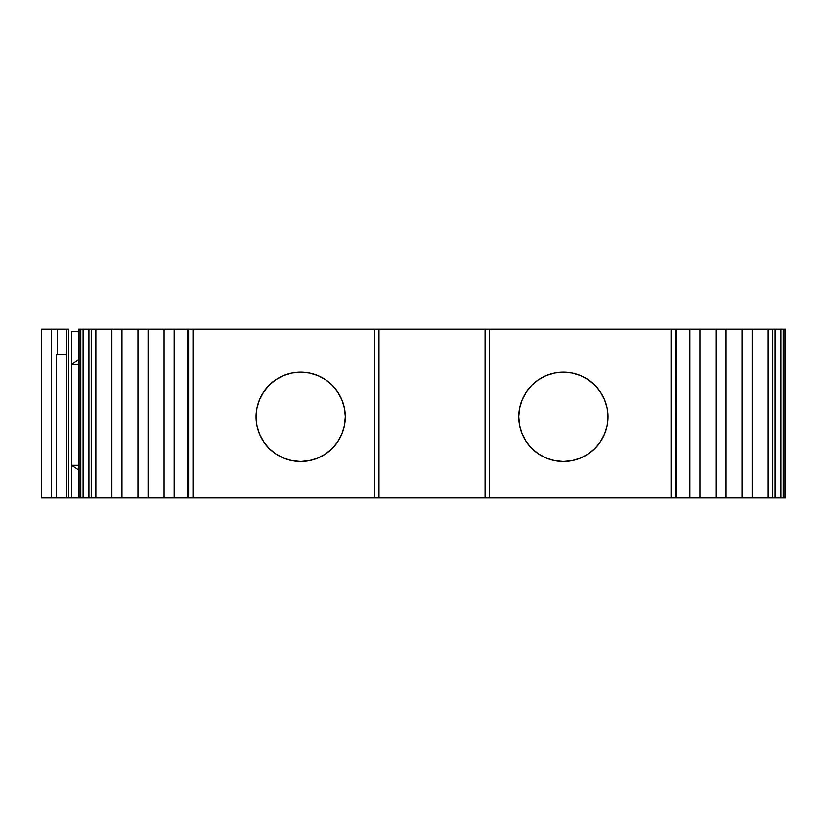 <?xml version="1.0" encoding="UTF-8"?>
<svg xmlns="http://www.w3.org/2000/svg" width="827" height="827" viewBox="0 0 827 827"><rect width="100%" height="100%" fill="white"/><g stroke="black" fill="none" stroke-linecap="round" stroke-linejoin="round"><path stroke-width="1.24" d="M300.677 461.497A44.627 44.627 0 0 1 256.05 416.87A44.627 44.627 0 0 1 300.677 372.243A44.627 44.627 0 0 1 345.304 416.87A44.627 44.627 0 0 1 300.677 461.497L309.381 460.639L317.754 458.096L325.466 453.971L332.227 448.42L337.778 441.659L341.902 433.948L344.445 425.574L345.304 416.87L344.445 408.166L341.902 399.792L337.778 392.081L332.227 385.31L325.466 379.769L317.754 375.644L309.381 373.101L300.677 372.243L291.972 373.101L283.599 375.644L275.887 379.769L269.126 385.31L263.575 392.081L259.451 399.792L256.908 408.166L256.05 416.87L256.908 425.574L259.451 433.948L263.575 441.659L269.126 448.42L275.887 453.971L283.599 458.096L291.972 460.639L300.677 461.497A44.627 44.627 0 0 1 256.05 416.87A44.627 44.627 0 0 1 300.677 372.243A44.627 44.627 0 0 1 345.304 416.87A44.627 44.627 0 0 1 300.677 461.497M526.261 392.081L522.147 399.792L519.604 408.166L518.746 416.87L519.604 425.574L522.147 433.948L526.261 441.659L531.813 448.42L538.573 453.971L546.296 458.096L554.669 460.639L563.373 461.497A44.627 44.627 0 0 1 518.746 416.87A44.627 44.627 0 0 1 563.373 372.243A44.627 44.627 0 0 1 607.99 416.87A44.627 44.627 0 0 1 563.373 461.497L572.077 460.639L580.451 458.096L588.162 453.971L594.923 448.42L600.474 441.659L604.599 433.948L607.142 425.574L607.99 416.87L607.142 408.166L604.599 399.792L600.474 392.081L594.923 385.31L588.162 379.769L580.451 375.644L572.077 373.101L563.373 372.243L554.669 373.101L546.296 375.644L538.573 379.769L531.813 385.31L526.52 391.698M148.074 329.301L174.166 329.301L174.166 497.699L187.512 497.699L187.512 329.301L174.166 329.301L174.166 497.699L137.975 497.699L137.975 329.301L148.074 329.301L148.074 497.699L137.975 497.699L137.975 329.301L148.074 329.301L148.074 497.699L121.972 497.699L121.972 329.301L164.077 329.301L164.077 497.699L148.074 497.699L148.074 329.301L164.077 329.301L164.077 497.699L148.074 497.699M715.975 497.699L715.975 329.301L726.075 329.301L726.075 497.699L715.975 497.699L715.975 329.301L726.075 329.301L726.075 497.699L699.973 497.699L699.973 329.301L742.077 329.301L742.077 497.699L699.973 497.699L699.973 329.301L715.975 329.301L715.975 497.699L689.883 497.699L689.883 329.301L715.975 329.301M137.975 497.699L111.883 497.699L111.883 329.301L137.975 329.301L137.975 497.699L121.972 497.699L121.972 329.301L137.975 329.301M726.075 329.301L742.077 329.301L742.077 497.699L726.075 497.699L726.075 329.301L752.167 329.301L752.167 497.699L726.075 497.699M121.972 497.699L111.883 497.699L111.883 329.301L121.972 329.301L121.972 497.699L95.88 497.699L95.88 329.301L121.972 329.301M742.077 329.301L752.167 329.301L752.167 497.699L742.077 497.699L742.077 329.301L768.169 329.301L768.169 497.699L742.077 497.699M676.476 329.301L699.973 329.301L699.973 497.699L689.883 497.699L689.883 329.301L699.973 329.301M699.973 497.699L676.31 497.699L676.538 329.301L676.31 497.699L675.432 497.699L675.432 329.301L676.31 329.301L676.31 497.699L675.432 497.699L675.432 329.301L671.048 329.301L671.048 497.699L675.432 497.699L485.067 497.699L485.067 329.301L671.048 329.301L671.048 497.699L192.991 497.699L192.991 329.301L188.618 329.301L188.618 497.699L187.739 497.699L187.512 329.301L187.512 497.699L187.739 329.301L188.618 329.301L188.618 497.699L192.991 497.699L187.739 497.699L187.739 329.301L188.618 329.301L188.618 497.699L164.077 497.699L164.077 329.301L187.739 329.301L187.512 497.699L164.077 497.699M111.883 497.699L91.239 497.699L91.239 329.301L111.883 329.301L111.883 497.699L95.88 497.699L95.88 329.301L111.883 329.301M752.167 329.301L768.169 329.301L768.169 497.699L752.167 497.699L752.167 329.301L772.8 329.301L772.8 497.699L752.167 497.699M95.88 497.699L88.944 497.699L88.944 329.301L95.88 329.301L95.88 497.699L91.239 497.699L91.239 329.301L88.944 329.301L95.88 329.301M775.106 329.301L780.936 329.301L780.936 497.699L775.106 497.699L775.106 329.301L785.65 329.301L785.65 497.699L785.65 329.301L784.978 329.301L784.978 497.699L785.65 497.699L784.978 497.699L785.65 497.699L785.65 329.301L784.978 329.301L784.978 497.699L783.241 497.699L783.241 329.301L784.978 329.301L784.978 497.699L783.241 497.699L783.241 329.301L780.936 329.301L780.936 497.699L783.241 497.699L783.241 329.301L772.8 329.301L775.106 329.301L775.106 497.699L768.169 497.699L768.169 329.301L775.106 329.301L775.106 497.699L768.169 497.699M772.8 329.301L772.8 497.699L772.8 329.301L768.169 329.301M91.239 329.301L91.239 497.699L83.103 497.699L83.103 329.301L88.944 329.301L88.944 497.699L83.103 497.699L83.103 329.301L80.808 329.301L80.808 497.699L83.103 497.699L79.072 497.699L79.072 329.301L80.808 329.301L80.808 497.699L79.072 497.699L79.072 329.301L78.4 329.301L78.4 497.699L79.072 497.699L71.546 497.699L71.546 465.322L78.4 469.829L71.546 465.322L78.4 465.322L71.546 465.322L78.4 469.829M65.622 329.301L57.249 329.301L57.249 354.566L66.605 354.566L56.505 354.566L56.505 497.699L68.61 497.699L68.61 329.301L66.605 329.301L66.605 497.699L51.45 497.699L51.45 329.301L57.249 329.301L57.249 354.566L56.505 354.566L56.505 497.699L51.45 497.699L51.45 329.301L41.35 329.301L41.35 497.699L51.45 497.699L41.35 497.699L51.45 497.699L51.45 329.301L57.249 329.301L57.249 354.566L56.505 354.566L56.505 497.699L68.61 497.699L66.605 497.699L66.605 329.301L66.605 497.699M531.813 448.42L530.8 447.376M88.944 329.301L78.4 329.301L78.4 497.699L79.072 497.699L79.072 329.301L80.808 329.301L80.808 497.699L83.103 497.699L83.103 329.301L88.944 329.301L88.944 497.699L83.103 497.699M671.048 497.699L192.991 497.699L192.991 329.301L378.983 329.301L378.983 497.699L374.765 497.699L374.765 329.301L671.048 329.301L671.048 497.699L675.432 497.699L675.432 329.301L676.31 329.301L676.31 497.699L675.432 497.699M78.4 364.2L71.546 364.2L78.4 364.2L71.546 364.2L78.4 359.704L71.546 364.2L71.546 331.834L78.4 331.834M71.442 331.834L71.442 497.699L71.442 331.834L71.442 497.699L71.546 465.322L78.4 465.322M71.546 364.2L71.546 331.834L71.546 364.2L78.4 359.704M780.936 329.301L780.936 497.699L783.241 497.699L772.8 497.699M675.69 329.301L689.883 329.301L689.883 497.699L676.476 497.699M71.546 497.699L68.61 497.699L71.546 497.699L71.546 465.322M188.618 497.699L374.765 497.699L374.765 329.301L485.067 329.301L485.067 497.699L485.067 329.301L489.274 329.301L489.274 497.699L489.274 329.301L676.31 329.301M378.983 329.301L378.983 497.699L378.983 329.301L485.067 329.301M68.61 497.699L68.61 329.301L66.605 329.301L68.61 329.301L68.61 497.699L71.442 497.699M51.45 329.301L41.35 329.301L41.35 497.699L41.35 329.301L57.249 329.301M192.991 497.699L192.991 329.301L374.765 329.301L374.765 497.699M188.618 329.301L187.739 329.301M563.373 461.497A44.627 44.627 0 0 1 518.746 416.87A44.627 44.627 0 0 1 563.373 372.243A44.627 44.627 0 0 1 607.99 416.87A44.627 44.627 0 0 1 563.373 461.497M164.077 329.301L174.166 329.301L174.166 497.699M676.538 329.301L689.883 329.301M689.883 497.699L676.538 497.699M174.166 329.301L187.512 329.301M91.239 497.699L88.944 497.699M780.936 497.699L775.106 497.699M83.103 329.301L80.808 329.301M80.808 497.699L79.072 497.699M783.241 329.301L784.978 329.301M784.978 497.699L783.241 497.699M79.072 329.301L78.4 329.301L78.4 497.699M56.505 497.699L51.45 497.699M675.432 329.301L671.048 329.301M66.605 354.566L57.249 354.566M485.067 497.699L378.983 497.699M489.274 497.699L489.274 329.301M192.991 329.301L374.765 329.301"/></g></svg>
